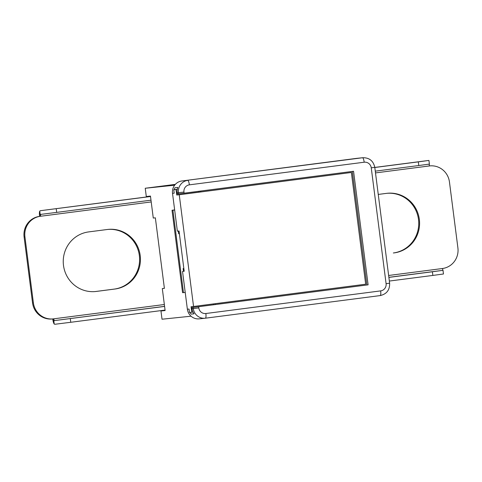 <?xml version="1.0" encoding="UTF-8"?>
<svg xmlns="http://www.w3.org/2000/svg" width="482" height="482" viewBox="0 0 482 482"><rect width="100%" height="100%" fill="white"/><g stroke="black" fill="none" stroke-linecap="round" stroke-linejoin="round"><path stroke-width="0.72" d="M173.749 189.757L176.038 189.516L176.743 195.011L179.244 194.752L193.553 306.48L191.059 306.739L191.764 312.234L189.474 312.475L189.034 309.04L187.365 309.209L182.527 271.432L184.19 271.264L179.033 230.968L177.364 231.137L172.526 193.36L174.189 193.192L173.749 189.757L174.285 189.685A11.08 10.791 -95.9 0 1 174.827 187.751L177.846 187.438A11.08 10.791 84.1 0 0 177.207 192.872L177.358 194.017L178.605 193.891L353.559 171.273L368.103 284.838L191.902 307.582L192.047 308.727A11.08 10.791 84.1 0 0 194.035 313.818L191.017 314.131L193.981 313.752M175.346 184.365L145.239 188.257L146.293 196.499L150.456 196.072L153.276 218.051L155.355 217.834L164.392 288.35L162.307 288.567L165.121 310.547L160.958 310.974L162.018 319.217L191.047 316.198M160.958 310.974L165.109 310.438M174.653 185.202L145.239 188.257M162.307 288.567L164.38 288.296M368.103 284.838L191.902 307.582M174.285 189.685L177.322 189.293M182.527 271.432L184.184 271.221M352.312 171.435L366.856 284.964M191.017 314.131A11.08 10.791 -95.9 0 1 190.016 312.414M187.365 309.209A11.08 10.791 84.1 0 0 199.217 318.849L205.145 318.228A11.08 10.791 84.1 0 0 205.41 318.198L380.214 295.574A4.615 1.048 -97.4 0 0 380.22 295.574A4.615 1.048 -97.4 0 0 380.666 290.887L205.862 313.511A6.465 6.296 -95.9 0 1 198.801 307.908L198.65 306.763M181.822 180.985L356.626 158.367A11.08 10.791 84.1 0 1 356.885 158.337L362.819 157.716A11.08 10.791 84.1 0 0 362.554 157.747L181.822 180.985A11.08 10.791 84.1 0 0 172.526 193.36M215.123 303.69L215.243 304.588M200.699 191.059L200.807 191.944L351.372 172.478L365.681 284.205L193.553 306.48M198.933 191.288L199.042 192.125L200.807 191.944M213.363 303.919L213.472 304.787M179.376 233.65L178.671 233.74L178.322 231.041M183.835 268.468L183.124 268.54L183.479 271.312M174.653 209.977L172.02 210.248L174.647 209.911M174.659 210.032L172.911 210.212L174.659 209.989M172.02 210.248L182.576 292.67L183.461 292.58M172.911 210.212L183.473 292.634L185.221 292.454M179.376 233.668L178.671 233.74M179.244 194.752L351.372 172.478M176.743 195.011L199.042 192.125M176.038 189.516L177.31 189.354M191.764 312.234L193.017 312.071M386.835 193.324A30.005 29.227 -95.9 0 1 418.575 220.039A30.005 29.227 -95.9 0 1 393.336 252.978L394.168 252.887A30.005 29.227 84.1 0 0 419.382 219.738A30.005 29.227 84.1 0 0 387.251 193.276A30.005 29.227 84.1 0 0 386.54 193.36L378.256 194.433M429.329 164.097L429.269 165.953A18.467 17.985 -95.9 0 1 429.709 165.904A18.467 17.985 -95.9 0 1 449.453 181.961L457.9 247.899A18.467 17.985 -95.9 0 1 442.41 268.522L443.006 270.33L432.39 271.764L432.86 275.427L443.47 273.993L443.006 270.33M428.86 160.434L374.797 167.429L428.866 160.434L418.31 161.868L418.78 165.531L429.396 164.097L428.926 160.434M375.273 171.158L418.78 165.531M374.803 167.495L418.31 161.868M389.354 281.054L432.86 275.427M388.884 277.391L432.39 271.764M96.292 291.435L115.017 289.013A30.005 29.227 84.1 0 0 140.238 255.864A30.005 29.227 84.1 0 0 108.101 229.402A30.005 29.227 84.1 0 0 107.396 229.486L88.664 231.908A30.005 29.227 84.1 0 0 63.449 265.064A30.005 29.227 84.1 0 0 95.581 291.52A30.005 29.227 84.1 0 0 96.292 291.435L95.46 291.526A30.005 29.227 -95.9 0 1 95.165 291.562M107.685 229.45A30.005 29.227 -95.9 0 1 139.425 256.165A30.005 29.227 -95.9 0 1 114.186 289.104L95.46 291.526M164.597 306.419L54.333 320.62L53.562 318.843A18.467 17.985 -95.9 0 1 53.128 318.897A18.467 17.985 -95.9 0 1 33.379 302.841L24.931 236.903A18.467 17.985 -95.9 0 1 40.422 216.273L39.59 216.364A18.467 17.985 84.1 0 0 24.1 236.987L24.931 236.903M33.379 302.841L32.547 302.925A18.467 17.985 84.1 0 0 52.291 318.982L53.128 318.897M32.547 302.925L24.1 236.987M52.731 318.939A5.537 1.253 -97.4 0 0 54.225 324.024L54.803 324.284L70.764 322.283L70.3 318.62M150.517 196.523L40.253 210.724L39.759 211.098A5.537 1.253 -97.4 0 0 39.59 216.364M39.759 211.098L40.422 216.273L40.723 214.388L56.689 212.387L56.219 208.724M165.067 310.083L70.764 322.283M150.987 200.187L56.689 212.387M193.149 307.45L193.3 308.594L192.047 308.727M198.801 307.908L193.3 308.594A11.08 10.791 84.1 0 0 205.145 318.228L205.416 318.198A4.615 1.048 82.6 0 1 205.41 318.198A4.615 1.048 82.6 0 0 205.862 313.511M184.106 193.204L183.955 192.059A6.465 6.296 -95.9 0 1 189.378 184.841L364.181 162.217A6.465 6.296 -95.9 0 1 371.248 167.82L386.088 283.669A6.465 6.296 -95.9 0 1 380.666 290.887M356.626 158.367L362.554 157.747A4.615 1.048 82.6 0 1 364.181 162.217M189.378 184.841A4.615 1.048 82.6 0 0 187.751 180.37A11.08 10.791 84.1 0 0 178.46 192.746L178.605 193.891M177.207 192.872L183.955 192.059M362.819 157.716C369.357 157.668 373.345 160.874 374.785 167.344L371.248 167.82M374.785 167.344L389.625 283.193L386.088 283.669M394.168 252.887L393.336 252.978M388.872 277.325L442.94 270.33M388.637 275.481L442.41 268.522M429.709 165.904L375.496 172.911M115.017 289.013L114.186 289.104M164.35 304.51L53.562 318.843L54.225 324.024M164.585 306.353L54.333 320.62M151.209 201.94L40.422 216.273M150.511 196.451L40.253 210.724L150.511 196.451M389.625 283.193C389.842 289.941 386.709 294.068 380.22 295.574L205.416 318.198"/></g></svg>
